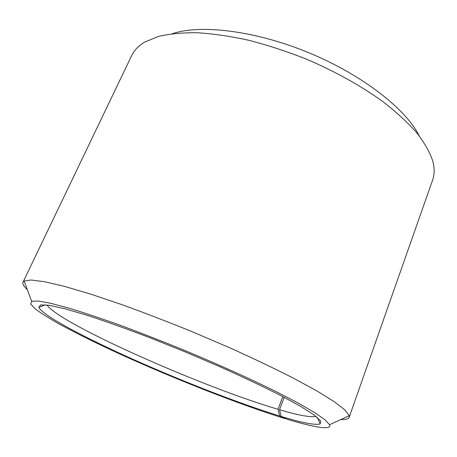 <?xml version="1.0" encoding="UTF-8"?>
<svg xmlns="http://www.w3.org/2000/svg" width="457" height="457" viewBox="0 0 457 457"><rect width="100%" height="100%" fill="white"/><g stroke="black" fill="none" stroke-linecap="round" stroke-linejoin="round"><path stroke-width="0.69" d="M285.185 418.395L279.678 416.001L278.027 409.289L282.803 396.59M278.027 409.289C203.942 387.673 58.867 323.607 47.082 304.996M316.038 416.401C310.766 417.567 298.592 415.344 279.518 409.729L284.18 397.31M172.495 33.658C200.726 24.147 255.549 30.659 309.075 52.846C362.618 75.005 405.987 109.172 419.223 135.855M27.357 289.738C23.758 286.402 22.324 283.871 23.05 282.135L131.759 55.446C134.238 50.196 138.62 45.717 144.892 42.004L158.373 36.457C169.393 33.835 182.383 32.596 197.355 32.744C213.322 33.749 230.562 36.286 249.082 40.347C268.048 45.277 287.179 51.544 306.464 59.147C335.061 71.361 361.51 86.139 383.217 101.86C396.745 112.422 408.015 122.847 417.047 133.13C424.69 143.155 429.951 152.535 432.836 161.275C434.653 168.336 434.578 174.603 432.625 180.069L349.194 417.23C348.48 418.972 345.675 419.749 340.773 419.56M23.05 282.135L24.118 281.044L31.11 280.004L44.535 281.706L64.466 286.373L90.515 294.057L121.733 304.585C144.68 312.885 168.559 322.094 193.362 332.205L229.7 347.777C253.069 358.311 274.189 368.371 293.063 377.956L316.912 390.941L334.307 401.732L345.006 410.026L349.211 415.704L349.194 417.23M284.917 418.561C239.668 404.548 174.831 379.019 120.517 354.312C97.158 343.601 76.97 333.639 59.953 324.419C49.624 318.598 41.513 313.519 35.612 309.178L30.676 304.099L31.659 301.289L38.308 301.043L50.773 303.288L69.053 308.167C84.002 312.714 101.323 318.518 121.019 325.578C141.733 333.267 163.28 341.687 185.645 350.833C219.097 364.8 250.67 379.059 276.199 391.649L298.261 403.103L314.633 412.585L325.036 419.812L329.566 424.684C332.216 430.574 313.879 427.381 286.562 419.063L281.226 416.47L279.518 409.729M279.678 416.001C239.925 403.754 183.194 381.675 133.798 359.653C84.762 337.757 42.701 315.53 38.799 307.361L40.61 304.922L49.287 305.299L65.123 308.801L87.875 315.53C106.23 321.574 126.88 328.966 149.827 337.706L185.205 351.89L220.257 366.88C242.661 376.922 262.489 386.296 279.747 395.002L300.592 406.336L314.262 415.059L320.665 420.926L320.226 423.93C315.324 425.37 302.323 422.885 281.226 416.47M329.566 424.684L349.211 415.704M31.659 301.289L24.118 281.044M45.437 304.825L38.799 307.361M317.318 417.441L320.226 423.93"/></g></svg>

